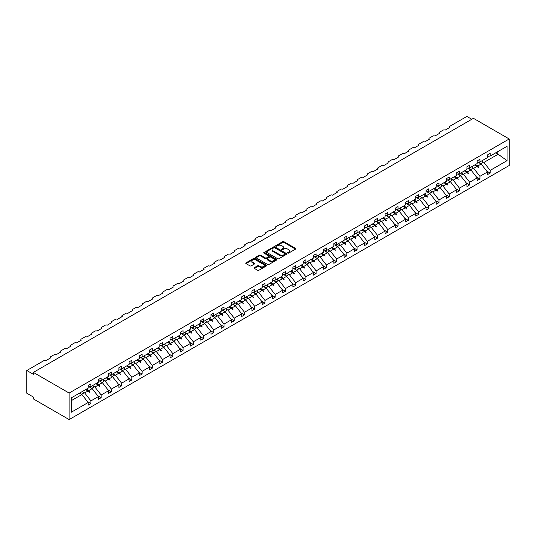 <?xml version="1.0" encoding="UTF-8"?>
<svg xmlns="http://www.w3.org/2000/svg" width="536" height="536" viewBox="0 0 536 536"><rect width="100%" height="100%" fill="white"/><g stroke="black" fill="none" stroke-linecap="round" stroke-linejoin="round"><path stroke-width="0.8" d="M287.772 253.086A0.636 0.369 0 0 0 288.676 253.086L295.517 249.133A0.911 0.523 0 0 0 295.785 248.758A0.911 0.523 0 0 0 295.517 248.389L283.919 241.696A0.911 0.523 0 0 0 282.633 241.696L275.792 245.642A0.636 0.369 0 0 0 276.69 246.165L277.581 245.655A2.914 1.682 0 0 1 281.702 245.655L282.666 246.212A2.914 1.682 0 0 1 283.517 247.404A2.914 1.682 0 0 1 282.666 248.59L281.782 249.106A0.636 0.369 0 0 0 282.68 249.622L283.571 249.113A2.914 1.682 0 0 1 287.691 249.113L288.656 249.669A2.914 1.682 0 0 1 289.514 250.861A2.914 1.682 0 0 1 288.656 252.054L287.772 252.563A0.636 0.369 0 0 0 287.772 253.086L287.772 252.563M254.359 267.652A0.911 0.523 0 0 0 254.091 268.027A0.911 0.523 0 0 0 254.359 268.395L257.608 270.271A0.911 0.523 0 0 0 258.895 270.271L266.499 265.883A0.911 0.523 0 0 0 266.767 265.514A0.911 0.523 0 0 0 266.499 265.139L254.901 258.446A0.911 0.523 0 0 0 253.615 258.446L246.017 262.834A0.911 0.523 0 0 0 245.749 263.21A0.911 0.523 0 0 0 246.017 263.578L249.944 265.849A0.911 0.523 0 0 0 251.23 265.849L254.486 263.973A0.911 0.523 0 0 0 254.754 263.598A0.911 0.523 0 0 0 254.486 263.23L252.536 262.104A2.439 1.407 0 0 1 251.826 261.106A2.439 1.407 0 0 1 253.327 259.806A2.439 1.407 0 0 1 255.98 260.114L263.618 264.516A2.439 1.407 0 0 1 264.328 265.514A2.439 1.407 0 0 1 262.828 266.814A2.439 1.407 0 0 1 260.168 266.506L258.895 265.776A0.911 0.523 0 0 0 257.608 265.776L254.359 267.652L254.359 268.395L257.608 266.533L257.608 265.776M509.2 138.971L69.131 393.049L69.131 419.567L509.2 165.497L509.2 138.971L473.435 118.322L33.359 372.399L33.359 374.296L26.8 370.503L43.865 360.654A1.394 0.804 180 0 1 45.828 360.654L50.558 357.927A1.394 0.804 0 0 1 50.149 357.358A1.394 0.804 0 0 1 50.558 356.788L54.103 354.745A1.394 0.804 180 0 1 56.066 354.745L60.796 352.018A1.394 0.804 0 0 1 60.387 351.448A1.394 0.804 0 0 1 60.796 350.879L64.34 348.836A1.394 0.804 180 0 1 66.303 348.836L71.033 346.102A1.394 0.804 0 0 1 70.625 345.539A1.394 0.804 0 0 1 71.033 344.97L74.571 342.919A1.394 0.804 180 0 1 76.541 342.919L81.271 340.192A1.394 0.804 0 0 1 80.862 339.623A1.394 0.804 0 0 1 81.271 339.06L84.809 337.01A1.394 0.804 180 0 1 86.778 337.01L91.502 334.283A1.394 0.804 0 0 1 91.1 333.714A1.394 0.804 0 0 1 91.502 333.144L95.046 331.101A1.394 0.804 180 0 1 97.016 331.101L101.74 328.374A1.394 0.804 0 0 1 101.338 327.804A1.394 0.804 0 0 1 101.74 327.235L105.284 325.191A1.394 0.804 180 0 1 107.254 325.191L111.977 322.464A1.394 0.804 0 0 1 111.575 321.895A1.394 0.804 0 0 1 111.977 321.325L115.521 319.282A1.394 0.804 180 0 1 117.491 319.282L122.215 316.555A1.394 0.804 0 0 1 121.806 315.985A1.394 0.804 0 0 1 122.215 315.416L125.759 313.372A1.394 0.804 180 0 1 127.729 313.372L132.452 310.646A1.394 0.804 0 0 1 132.044 310.076A1.394 0.804 0 0 1 132.452 309.507L135.997 307.463A1.394 0.804 180 0 1 137.966 307.463L142.69 304.729A1.394 0.804 0 0 1 142.281 304.167A1.394 0.804 0 0 1 142.69 303.597L146.234 301.547A1.394 0.804 180 0 1 148.204 301.547L152.928 298.82A1.394 0.804 0 0 1 152.519 298.25A1.394 0.804 0 0 1 152.928 297.688L156.472 295.638A1.394 0.804 180 0 1 158.442 295.638L163.165 292.911A1.394 0.804 0 0 1 162.756 292.341A1.394 0.804 0 0 1 163.165 291.772L166.709 289.728A1.394 0.804 180 0 1 168.679 289.728L173.403 287.001A1.394 0.804 0 0 1 172.994 286.432A1.394 0.804 0 0 1 173.403 285.862L176.947 283.819A1.394 0.804 180 0 1 178.917 283.819L183.64 281.092A1.394 0.804 0 0 1 183.232 280.522A1.394 0.804 0 0 1 183.64 279.953L187.185 277.909A1.394 0.804 180 0 1 189.154 277.909L193.878 275.182A1.394 0.804 0 0 1 193.469 274.613A1.394 0.804 0 0 1 193.878 274.043L197.422 272A1.394 0.804 180 0 1 199.392 272L204.115 269.266A1.394 0.804 0 0 1 203.707 268.704A1.394 0.804 0 0 1 204.115 268.134L207.66 266.084A1.394 0.804 180 0 1 209.63 266.084L214.353 263.357A1.394 0.804 0 0 1 213.944 262.787A1.394 0.804 0 0 1 214.353 262.225L217.897 260.174A1.394 0.804 180 0 1 219.867 260.174L224.591 257.447A1.394 0.804 0 0 1 224.182 256.878A1.394 0.804 0 0 1 224.591 256.309L228.135 254.265A1.394 0.804 180 0 1 230.105 254.265L234.828 251.538A1.394 0.804 0 0 1 234.42 250.969A1.394 0.804 0 0 1 234.828 250.399L238.373 248.356A1.394 0.804 180 0 1 240.342 248.356L245.066 245.629A1.394 0.804 0 0 1 244.657 245.059A1.394 0.804 0 0 1 245.066 244.49L248.61 242.446A1.394 0.804 180 0 1 250.58 242.446L255.304 239.719A1.394 0.804 0 0 1 254.895 239.15A1.394 0.804 0 0 1 255.304 238.58L258.848 236.537A1.394 0.804 180 0 1 260.811 236.537L265.541 233.803A1.394 0.804 0 0 1 265.132 233.24A1.394 0.804 0 0 1 265.541 232.671L269.085 230.621A1.394 0.804 180 0 1 271.049 230.621L275.779 227.894A1.394 0.804 0 0 1 275.37 227.324A1.394 0.804 0 0 1 275.779 226.762L279.323 224.711A1.394 0.804 180 0 1 281.286 224.711L286.016 221.984A1.394 0.804 0 0 1 285.608 221.415A1.394 0.804 0 0 1 286.016 220.852L289.561 218.802A1.394 0.804 180 0 1 291.524 218.802L296.254 216.075A1.394 0.804 0 0 1 295.845 215.505A1.394 0.804 0 0 1 296.254 214.936L299.791 212.893A1.394 0.804 180 0 1 301.761 212.893L306.492 210.166A1.394 0.804 0 0 1 306.083 209.596A1.394 0.804 0 0 1 306.492 209.027L310.029 206.983A1.394 0.804 180 0 1 311.999 206.983L316.722 204.256A1.394 0.804 0 0 1 316.32 203.687A1.394 0.804 0 0 1 316.722 203.117L320.267 201.074A1.394 0.804 180 0 1 322.237 201.074L326.96 198.347A1.394 0.804 0 0 1 326.558 197.777A1.394 0.804 0 0 1 326.96 197.208L330.504 195.164A1.394 0.804 180 0 1 332.474 195.164L337.198 192.431A1.394 0.804 0 0 1 336.796 191.868A1.394 0.804 0 0 1 337.198 191.298L340.742 189.248A1.394 0.804 180 0 1 342.712 189.248L347.435 186.521A1.394 0.804 0 0 1 347.027 185.952A1.394 0.804 0 0 1 347.435 185.389L350.98 183.339A1.394 0.804 180 0 1 352.949 183.339L357.673 180.612A1.394 0.804 0 0 1 357.264 180.042A1.394 0.804 0 0 1 357.673 179.473L361.217 177.429A1.394 0.804 180 0 1 363.187 177.429L367.91 174.703A1.394 0.804 0 0 1 367.502 174.133A1.394 0.804 0 0 1 367.91 173.564L371.455 171.52A1.394 0.804 180 0 1 373.425 171.52L378.148 168.793A1.394 0.804 0 0 1 377.739 168.224A1.394 0.804 0 0 1 378.148 167.654L381.692 165.611A1.394 0.804 180 0 1 383.662 165.611L388.386 162.884A1.394 0.804 0 0 1 387.977 162.314A1.394 0.804 0 0 1 388.386 161.745L391.93 159.701A1.394 0.804 180 0 1 393.9 159.701L398.623 156.968A1.394 0.804 0 0 1 398.215 156.405A1.394 0.804 0 0 1 398.623 155.835L402.168 153.785A1.394 0.804 180 0 1 404.137 153.785L408.861 151.058A1.394 0.804 0 0 1 408.452 150.489A1.394 0.804 0 0 1 408.861 149.926L412.405 147.876A1.394 0.804 180 0 1 414.375 147.876L419.098 145.149A1.394 0.804 0 0 1 418.69 144.579A1.394 0.804 0 0 1 419.098 144.01L422.643 141.966A1.394 0.804 180 0 1 424.613 141.966L429.336 139.239A1.394 0.804 0 0 1 428.927 138.67A1.394 0.804 0 0 1 429.336 138.1L432.88 136.057A1.394 0.804 180 0 1 434.85 136.057L439.574 133.33A1.394 0.804 0 0 1 439.165 132.761A1.394 0.804 0 0 1 439.574 132.191L443.118 130.148A1.394 0.804 180 0 1 445.088 130.148L449.811 127.421A1.394 0.804 0 0 1 449.403 126.851A1.394 0.804 0 0 1 449.811 126.282L466.869 116.433L471.794 119.273M69.131 393.049L33.359 372.399M277.641 258.707A0.911 0.523 0 0 0 278.928 258.707L286.532 254.319A0.911 0.523 0 0 0 286.8 253.95A0.911 0.523 0 0 0 286.532 253.575L274.935 246.882A0.911 0.523 0 0 0 273.648 246.882L266.05 251.27A0.911 0.523 0 0 0 265.782 251.645A0.911 0.523 0 0 0 266.05 252.014L277.641 258.707M264.08 253.22A0.636 0.369 0 0 1 264.73 253.314L276.502 260.107L268.911 264.489A0.911 0.523 0 0 1 267.625 264.489L256.034 257.796L256.034 257.052A0.911 0.523 0 0 0 255.766 257.427A0.911 0.523 0 0 0 256.034 257.796M256.034 257.052L259.283 255.176A0.911 0.523 0 0 1 260.57 255.176L265.273 257.89A0.911 0.523 0 0 0 266.566 257.89L268.724 256.644A0.911 0.523 0 0 0 268.985 256.275A0.911 0.523 0 0 0 268.724 255.9L263.826 253.072A0.636 0.369 0 0 1 264.73 252.556L276.516 259.357A0.911 0.523 0 0 1 276.784 259.732A0.911 0.523 0 0 1 276.516 260.101L276.516 259.357M71.268 400.68L81.921 394.523L88.159 402.502L71.268 412.251L71.268 397.893L88.159 388.144L88.159 385.471L90.912 383.877L90.912 386.55L88.159 386.892M87.428 401.571L90.912 403.581L90.912 400.908L98.396 396.593L92.159 388.613L88.996 386.791M82.986 391.957L84.681 392.935L90.912 400.908M90.912 386.55L98.396 382.228L98.396 379.562L101.15 377.967L101.15 380.64L98.396 380.982M97.666 395.655L101.15 397.672L101.15 394.998L108.634 390.677L102.396 382.704L99.234 380.875M93.224 386.047L94.919 387.026L101.15 394.998M101.15 380.64L108.634 376.319L108.634 373.652L111.388 372.058L111.388 374.731L108.634 375.073M107.904 389.746L111.388 391.762L111.388 389.089L118.871 384.768L112.634 376.795L109.471 374.966M103.461 380.138L105.156 381.116L111.388 389.089M111.388 374.731L118.871 370.41L118.871 367.736L121.625 366.148L121.625 368.822L118.871 369.163M118.141 383.836L121.625 385.846L121.625 383.18L129.109 378.858L122.871 370.885L119.709 369.056M113.699 374.228L115.394 375.2L121.625 383.18M121.625 368.822L129.109 364.5L129.109 361.827L131.863 360.239L131.863 362.906L129.109 363.254M128.379 377.927L131.863 379.937L131.863 377.27L139.347 372.949L133.109 364.976L129.946 363.147M123.937 368.312L125.632 369.291L131.863 377.27M131.863 362.906L139.347 358.591L139.347 355.917L142.1 354.33L142.1 356.996L139.347 357.338M138.616 372.018L142.1 374.028L142.1 371.354L149.584 367.039L143.346 359.06L140.184 357.237M134.174 362.403L135.869 363.381L142.1 371.354M142.1 356.996L149.584 352.681L149.584 350.008L152.338 348.413L152.338 351.087L149.584 351.428M148.854 366.108L152.338 368.118L152.338 365.445L159.822 361.13L153.584 353.15L150.422 351.328M144.412 356.494L146.107 357.472L152.338 365.445M152.338 351.087L159.822 346.765L159.822 344.099L162.576 342.504L162.576 345.177L159.822 345.519M159.091 360.199L162.576 362.209L162.576 359.535L170.059 355.214L163.822 347.241L160.659 345.418M154.649 350.584L156.345 351.562L162.576 359.535M162.576 345.177L170.059 340.856L170.059 338.189L172.813 336.595L172.813 339.268L170.059 339.61M169.329 354.283L172.813 356.299L172.813 353.626L180.297 349.305L174.059 341.332L170.897 339.502M164.887 344.675L166.575 345.653L172.813 353.626M172.813 339.268L180.297 334.946L180.297 332.273L183.051 330.685L183.051 333.359L180.297 333.7M179.567 348.373L183.051 350.383L183.051 347.717L190.528 343.395L184.297 335.422L181.135 333.593M175.125 338.765L176.813 339.737L183.051 347.717M183.051 333.359L190.528 329.037L190.528 326.364L193.288 324.776L193.288 327.442L190.528 327.791M189.804 342.464L193.288 344.474L193.288 341.807L200.766 337.486L194.535 329.513L191.372 327.684M185.362 332.856L187.051 333.828L193.288 341.807M193.288 327.442L200.766 323.128L200.766 320.454L203.526 318.866L203.526 321.533L200.766 321.881M200.042 336.554L203.526 338.564L203.526 335.898L211.003 331.576L204.772 323.597L201.61 321.774M195.6 326.94L197.288 327.918L203.526 335.898M203.526 321.533L211.003 317.218L211.003 314.545L213.764 312.95L213.764 315.624L211.003 315.965M210.28 330.645L213.764 332.655L213.764 329.982L221.241 325.667L215.01 317.687L211.847 315.865M205.837 321.031L207.526 322.009L213.764 329.982M213.764 315.624L221.241 311.302L221.241 308.635L224.001 307.041L224.001 309.714L221.241 310.056M220.517 324.736L224.001 326.746L224.001 324.072L231.478 319.757L225.247 311.778L222.085 309.955M216.075 315.121L217.763 316.099L224.001 324.072M224.001 309.714L231.478 305.393L231.478 302.726L234.239 301.132L234.239 303.805L231.478 304.147M230.755 318.82L234.239 320.836L234.239 318.163L241.716 313.841L235.485 305.868L232.323 304.039M226.313 309.212L228.001 310.19L234.239 318.163M234.239 303.805L241.716 299.483L241.716 296.81L244.476 295.222L244.476 297.895L241.716 298.237M240.992 312.91L244.476 314.927L244.476 312.254L251.954 307.932L245.723 299.959L242.56 298.13M236.55 303.302L238.239 304.281L244.476 312.254M244.476 297.895L251.954 293.574L251.954 290.901L254.714 289.313L254.714 291.986L251.954 292.328M251.223 307.001L254.714 309.011L254.714 306.344L262.191 302.023L255.96 294.05L252.798 292.221M246.788 297.393L248.476 298.364L254.714 306.344M254.714 291.986L262.191 287.665L262.191 284.991L264.952 283.403L264.952 286.07L262.191 286.418M261.461 301.091L264.952 303.101L264.952 300.435L272.429 296.113L266.198 288.14L263.035 286.311M257.025 291.477L258.714 292.455L264.952 300.435M264.952 286.07L272.429 281.755L272.429 279.082L275.189 277.494L275.189 280.161L272.429 280.502M271.698 295.182L275.189 297.192L275.189 294.519L282.666 290.204L276.435 282.224L273.266 280.402M267.263 285.567L268.951 286.546L275.189 294.519M275.189 280.161L282.666 275.846L282.666 273.172L285.42 271.578L285.42 274.251L282.666 274.593M281.936 289.273L285.42 291.283L285.42 288.609L292.904 284.294L286.673 276.315L283.504 274.492M277.494 279.658L279.189 280.636L285.42 288.609M285.42 274.251L292.904 269.93L292.904 267.263L295.658 265.668L295.658 268.342L292.904 268.683M292.174 283.356L295.658 285.373L295.658 282.7L303.142 278.378L296.911 270.405L293.741 268.583M287.731 273.749L289.427 274.727L295.658 282.7M295.658 268.342L303.142 264.02L303.142 261.354L305.895 259.759L305.895 262.432L303.142 262.774M302.411 277.447L305.895 279.464L305.895 276.79L313.379 272.469L307.141 264.496L303.979 262.667M297.969 267.839L299.664 268.817L305.895 276.79M305.895 262.432L313.379 258.111L313.379 255.438L316.133 253.85L316.133 256.523L313.379 256.865M312.649 271.538L316.133 273.548L316.133 270.881L323.617 266.56L317.379 258.587L314.217 256.757M308.207 261.93L309.902 262.901L316.133 270.881M316.133 256.523L323.617 252.201L323.617 249.528L326.37 247.94L326.37 250.607L323.617 250.955M322.886 265.628L326.37 267.638L326.37 264.972L333.854 260.65L327.617 252.677L324.454 250.848M318.444 256.014L320.139 256.992L326.37 264.972M326.37 250.607L333.854 246.292L333.854 243.619L336.608 242.031L336.608 244.697L333.854 245.046M333.124 259.719L336.608 261.729L336.608 259.055L344.092 254.741L337.854 246.761L334.692 244.939M328.682 250.104L330.377 251.083L336.608 259.055M336.608 244.697L344.092 240.383L344.092 237.709L346.846 236.115L346.846 238.788L344.092 239.13M343.362 253.809L346.846 255.819L346.846 253.146L354.33 248.831L348.092 240.852L344.929 239.029M338.92 244.195L340.615 245.173L346.846 253.146M346.846 238.788L354.33 234.466L354.33 231.8L357.083 230.205L357.083 232.879L354.33 233.22M353.599 247.9L357.083 249.91L357.083 247.237L364.567 242.922L358.329 234.942L355.167 233.12M349.157 238.286L350.852 239.264L357.083 247.237M357.083 232.879L364.567 228.557L364.567 225.891L367.321 224.296L367.321 226.969L364.567 227.311M363.837 241.984L367.321 244.001L367.321 241.327L374.805 237.006L368.567 229.033L365.405 227.204M359.395 232.376L361.09 233.354L367.321 241.327M367.321 226.969L374.805 222.648L374.805 219.974L377.558 218.387L377.558 221.06L374.805 221.401M374.074 236.075L377.558 238.091L377.558 235.418L385.042 231.096L378.805 223.123L375.642 221.294M369.632 226.467L371.327 227.438L377.558 235.418M377.558 221.06L385.042 216.738L385.042 214.065L387.796 212.477L387.796 215.144L385.042 215.492M384.312 230.165L387.796 232.175L387.796 229.509L395.28 225.187L389.042 217.214L385.88 215.385M379.87 220.557L381.565 221.529L387.796 229.509M387.796 215.144L395.28 210.829L395.28 208.156L398.034 206.568L398.034 209.234L395.28 209.583M394.55 224.256L398.034 226.266L398.034 223.599L405.518 219.278L399.28 211.305L396.117 209.476M390.108 214.641L391.796 215.619L398.034 223.599M398.034 209.234L405.518 204.92L405.518 202.246L408.271 200.652L408.271 203.325L405.518 203.667M404.787 218.346L408.271 220.356L408.271 217.683L415.755 213.368L409.517 205.389L406.355 203.566M400.345 208.732L402.034 209.71L408.271 217.683M408.271 203.325L415.755 199.003L415.755 196.337L418.509 194.742L418.509 197.416L415.755 197.757M415.025 212.437L418.509 214.447L418.509 211.774L425.986 207.459L419.755 199.479L416.593 197.657M410.583 202.822L412.271 203.801L418.509 211.774M418.509 197.416L425.986 193.094L425.986 190.427L428.746 188.833L428.746 191.506L425.986 191.848M425.262 206.521L428.746 208.538L428.746 205.864L436.224 201.543L429.993 193.57L426.83 191.741M420.82 196.913L422.509 197.891L428.746 205.864M428.746 191.506L436.224 187.185L436.224 184.518L438.984 182.923L438.984 185.597L436.224 185.938M435.5 200.611L438.984 202.628L438.984 199.955L446.461 195.633L440.23 187.66L437.068 185.831M431.058 191.004L432.746 191.982L438.984 199.955M438.984 185.597L446.461 181.275L446.461 178.602L449.222 177.014L449.222 179.687L446.461 180.029M445.738 194.702L449.222 196.712L449.222 194.045L456.699 189.724L450.468 181.751L447.305 179.922M441.296 185.094L442.984 186.066L449.222 194.045M449.222 179.687L456.699 175.366L456.699 172.693L459.459 171.105L459.459 173.771L456.699 174.12M455.975 188.793L459.459 190.803L459.459 188.136L466.936 183.815L460.705 175.841L457.543 174.012M451.533 179.178L453.222 180.156L459.459 188.136M459.459 173.771L466.936 169.456L466.936 166.783L469.697 165.195L469.697 167.862L466.936 168.204M466.213 182.883L469.697 184.893L469.697 182.22L477.174 177.905L470.943 169.925L467.781 168.103M461.771 173.269L463.459 174.247L469.697 182.22M469.697 167.862L477.174 163.547L477.174 160.874L479.934 159.279L479.934 161.952L477.174 162.294M476.444 176.974L479.934 178.984L479.934 176.31L487.412 171.996L487.412 174.662L490.172 173.074L490.172 170.401L507.063 160.653L497.85 154.013L497.85 151.608M472.008 167.359L473.697 168.338L479.934 176.31M479.934 161.952L487.412 157.631L487.412 154.964L490.172 153.37L490.172 156.043L487.412 156.385M486.681 171.058L490.172 173.074M482.246 161.45L483.934 162.428L490.172 170.401M26.8 370.503L26.8 393.236L33.359 397.029L33.359 398.918L69.131 419.567M81.921 394.523L79.509 393.136M90.912 403.581L88.159 405.169L88.159 402.502M101.15 397.672L98.396 399.26L98.396 396.593M111.388 391.762L108.634 393.35L108.634 390.677M121.625 385.846L118.871 387.441L118.871 384.768M131.863 379.937L129.109 381.532L129.109 378.858M142.1 374.028L139.347 375.622L139.347 372.949M152.338 368.118L149.584 369.706L149.584 367.039M162.576 362.209L159.822 363.797L159.822 361.13M172.813 356.299L170.059 357.887L170.059 355.214M183.051 350.383L180.297 351.978L180.297 349.305M193.288 344.474L190.528 346.068L190.528 343.395M203.526 338.564L200.766 340.159L200.766 337.486M213.764 332.655L211.003 334.25L211.003 331.576M224.001 326.746L221.241 328.334L221.241 325.667M234.239 320.836L231.478 322.424L231.478 319.757M244.476 314.927L241.716 316.515L241.716 313.841M254.714 309.011L251.954 310.605L251.954 307.932M264.952 303.101L262.191 304.696L262.191 302.023M275.189 297.192L272.429 298.786L272.429 296.113M285.42 291.283L282.666 292.87L282.666 290.204M295.658 285.373L292.904 286.961L292.904 284.294M305.895 279.464L303.142 281.052L303.142 278.378M316.133 273.548L313.379 275.142L313.379 272.469M326.37 267.638L323.617 269.233L323.617 266.56M336.608 261.729L333.854 263.323L333.854 260.65M346.846 255.819L344.092 257.407L344.092 254.741M357.083 249.91L354.33 251.498L354.33 248.831M367.321 244.001L364.567 245.589L364.567 242.922M377.558 238.091L374.805 239.679L374.805 237.006M387.796 232.175L385.042 233.77L385.042 231.096M398.034 226.266L395.28 227.86L395.28 225.187M408.271 220.356L405.518 221.951L405.518 219.278M418.509 214.447L415.755 216.035L415.755 213.368M428.746 208.538L425.986 210.125L425.986 207.459M438.984 202.628L436.224 204.216L436.224 201.543M449.222 196.712L446.461 198.307L446.461 195.633M459.459 190.803L456.699 192.397L456.699 189.724M469.697 184.893L466.936 186.488L466.936 183.815M479.934 178.984L477.174 180.572L477.174 177.905M490.172 156.043L507.063 146.288L507.063 160.653M86.41 389.149L88.822 390.543L92.159 388.613M84.681 392.935L88.018 391.005L89.338 392.252L89.666 392.064L88.822 390.543M85.606 389.612L88.018 391.005M96.648 383.24L99.059 384.634L102.396 382.704M94.919 387.026L98.256 385.096L99.575 386.342L99.904 386.148L99.059 384.634M95.844 383.702L98.256 385.096M106.885 377.331L109.297 378.724L112.634 376.795M105.156 381.116L108.493 379.187L110.141 380.238L109.297 378.724M106.081 377.793L108.493 379.187M117.123 371.421L119.535 372.808L122.871 370.885M115.394 375.2L118.731 373.277L120.379 374.329L119.535 372.808M116.319 371.883L118.731 373.277M127.36 365.505L129.772 366.899L133.109 364.976M125.632 369.291L128.968 367.368L130.617 368.42L129.772 366.899M126.556 365.974L128.968 367.368M137.598 359.596L140.01 360.989L143.346 359.06M135.869 363.381L139.206 361.452L140.526 362.698L140.854 362.51L140.01 360.989M136.794 360.065L139.206 361.452M147.836 353.686L150.248 355.08L153.584 353.15M146.107 357.472L149.444 355.542L150.757 356.788L151.085 356.601L150.248 355.08M147.031 354.155L149.444 355.542M158.073 347.777L160.485 349.171L163.822 347.241M156.345 351.562L159.681 349.633L160.994 350.879L161.323 350.685L160.485 349.171M157.269 348.239L159.681 349.633M168.311 341.868L170.723 343.261L174.059 341.332M166.575 345.653L169.919 343.723L171.232 344.97L171.56 344.775L170.723 343.261M167.507 342.33L169.919 343.723M178.548 335.958L180.96 337.345L184.297 335.422M176.813 339.737L180.156 337.814L181.47 339.054L181.798 338.866L180.96 337.345M177.744 336.42L180.156 337.814M188.786 330.042L191.198 331.436L194.535 329.513M187.051 333.828L190.394 331.905L191.707 333.144L192.035 332.957L191.198 331.436M187.982 330.511L190.394 331.905M199.024 324.133L201.435 325.526L204.772 323.597M197.288 327.918L200.625 325.995L202.273 327.047L201.435 325.526M198.22 324.602L200.625 325.995M209.261 318.223L211.673 319.617L215.01 317.687M207.526 322.009L210.862 320.079L212.182 321.325L212.511 321.138L211.673 319.617M208.45 318.692L210.862 320.079M219.499 312.314L221.911 313.707L225.247 311.778M217.763 316.099L221.1 314.17L222.42 315.416L222.748 315.222L221.911 313.707M218.688 312.776L221.1 314.17M229.736 306.404L232.148 307.798L235.485 305.868M228.001 310.19L231.338 308.26L232.658 309.507L232.986 309.312L232.148 307.798M228.926 306.867L231.338 308.26M239.974 300.495L242.386 301.882L245.723 299.959M238.239 304.281L241.575 302.351L243.223 303.403L242.386 301.882M239.163 300.957L241.575 302.351M250.212 294.579L252.624 295.973L255.96 294.05M248.476 298.364L251.813 296.442L253.461 297.493L252.624 295.973M249.401 295.048L251.813 296.442M260.449 288.67L262.854 290.063L266.198 288.14M258.714 292.455L262.05 290.532L263.699 291.584L262.854 290.063M259.638 289.139L262.05 290.532M270.68 282.76L273.092 284.154L276.435 282.224M268.951 286.546L272.288 284.616L273.608 285.862L273.936 285.675L273.092 284.154M269.876 283.229L272.288 284.616M280.918 276.851L283.33 278.244L286.673 276.315M279.189 280.636L282.526 278.707L283.846 279.953L284.174 279.765L283.33 278.244M280.114 277.313L282.526 278.707M291.155 270.941L293.567 272.335L296.911 270.405M289.427 274.727L292.763 272.797L294.083 274.043L294.411 273.849L293.567 272.335M290.351 271.404L292.763 272.797M301.393 265.032L303.805 266.425L307.141 264.496M299.664 268.817L303.001 266.888L304.321 268.134L304.649 267.94L303.805 266.425M300.589 265.494L303.001 266.888M311.63 259.123L314.042 260.509L317.379 258.587M309.902 262.901L313.238 260.978L314.887 262.03L314.042 260.509M310.826 259.585L313.238 260.978M321.868 253.206L324.28 254.6L327.617 252.677M320.139 256.992L323.476 255.069L325.124 256.121L324.28 254.6M321.064 253.675L323.476 255.069M332.106 247.297L334.518 248.691L337.854 246.761M330.377 251.083L333.714 249.16L335.362 250.212L334.518 248.691M331.302 247.766L333.714 249.16M342.343 241.388L344.755 242.781L348.092 240.852M340.615 245.173L343.951 243.244L345.271 244.49L345.599 244.302L344.755 242.781M341.539 241.857L343.951 243.244M352.581 235.478L354.993 236.872L358.329 234.942M350.852 239.264L354.189 237.334L355.509 238.58L355.837 238.386L354.993 236.872M351.777 235.94L354.189 237.334M362.818 229.569L365.23 230.962L368.567 229.033M361.09 233.354L364.426 231.425L365.746 232.671L366.075 232.477L365.23 230.962M362.014 230.031L364.426 231.425M373.056 223.659L375.468 225.046L378.805 223.123M371.327 227.438L374.664 225.515L375.984 226.755L376.305 226.567L375.468 225.046M372.252 224.122L374.664 225.515M383.294 217.743L385.706 219.137L389.042 217.214M381.565 221.529L384.902 219.606L386.215 220.845L386.543 220.658L385.706 219.137M382.49 218.212L384.902 219.606M393.531 211.834L395.943 213.228L399.28 211.305M391.796 215.619L395.139 213.697L396.452 214.936L396.781 214.748L395.943 213.228M392.727 212.303L395.139 213.697M403.769 205.925L406.181 207.318L409.517 205.389M402.034 209.71L405.377 207.78L406.69 209.027L407.018 208.839L406.181 207.318M402.965 206.394L405.377 207.78M414.006 200.015L416.418 201.409L419.755 199.479M412.271 203.801L415.614 201.871L416.928 203.117L417.256 202.93L416.418 201.409M413.202 200.477L415.614 201.871M424.244 194.106L426.656 195.499L429.993 193.57M422.509 197.891L425.852 195.962L427.165 197.208L427.493 197.014L426.656 195.499M423.44 194.568L425.852 195.962M434.482 188.196L436.894 189.583L440.23 187.66M432.746 191.982L436.083 190.052L437.731 191.104L436.894 189.583M433.671 188.659L436.083 190.052M444.719 182.287L447.131 183.674L450.468 181.751M442.984 186.066L446.321 184.143L447.969 185.195L447.131 183.674M443.909 182.749L446.321 184.143M454.957 176.371L457.369 177.764L460.705 175.841M453.222 180.156L456.558 178.233L458.206 179.285L457.369 177.764M454.146 176.84L456.558 178.233M465.194 170.461L467.606 171.855L470.943 169.925M463.459 174.247L466.796 172.317L468.116 173.564L468.444 173.376L467.606 171.855M464.384 170.93L466.796 172.317M475.432 164.552L477.844 165.946L481.181 164.016L478.018 162.194M473.697 168.338L477.033 166.408L478.353 167.654L478.682 167.466L477.844 165.946M474.621 165.014L477.033 166.408M481.181 164.016L487.412 171.996M483.934 162.428L498.306 154.127M495.767 152.814L497.85 154.013M477.315 166.676L478.682 167.466M467.077 172.585L468.444 173.376M456.84 178.495L458.206 179.285M446.609 184.404L447.969 185.195M436.371 190.32L437.731 191.104M426.133 196.23L427.493 197.014M415.896 202.139L417.256 202.93M405.658 208.048L407.018 208.839M395.421 213.958L396.781 214.748M385.183 219.867L386.543 220.658M374.945 225.783L376.305 226.567M364.708 231.693L366.075 232.477M354.47 237.602L355.837 238.386M344.233 243.512L345.599 244.302M333.995 249.421L335.362 250.212M323.757 255.33L325.124 256.121M313.52 261.246L314.887 262.03M303.282 267.156L304.649 267.94M293.045 273.065L294.411 273.849M282.807 278.975L284.174 279.765M272.569 284.884L273.936 285.675M262.332 290.793L263.699 291.584M252.094 296.703L253.461 297.493M241.857 302.619L243.223 303.403M231.619 308.528L232.986 309.312M221.381 314.438L222.748 315.222M211.15 320.347L212.511 321.138M200.913 326.257L202.273 327.047M190.675 332.166L192.035 332.957M180.438 338.082L181.798 338.866M170.2 343.991L171.56 344.775M159.963 349.901L161.323 350.685M149.725 355.81L151.085 356.601M139.487 361.72L140.854 362.51M129.25 367.629L130.617 368.42M119.012 373.538L120.379 374.329M108.775 379.455L110.141 380.238M98.537 385.364L99.904 386.148M88.299 391.273L89.666 392.064M288.026 253.173L288.656 252.811A2.914 1.682 0 0 0 289.514 251.619L289.514 250.861M283.517 247.404L283.517 248.161A2.914 1.682 0 0 1 282.666 249.347L282.036 249.716M295.517 248.389L295.517 249.133L283.919 242.453A0.911 0.523 0 0 0 282.633 242.453L276.047 246.259M286.532 253.575L286.532 254.319L274.935 247.639A0.911 0.523 0 0 0 273.648 247.639L266.057 252.02L266.05 251.27M284.924 254.211A0.636 0.369 0 0 0 284.924 253.689L274.74 247.813A0.636 0.369 0 0 0 273.842 247.813L272.904 248.349A2.914 1.682 0 0 0 272.054 249.542A2.914 1.682 0 0 0 272.904 250.734L279.866 254.747A2.914 1.682 0 0 0 283.986 254.747L284.924 254.211L284.924 254.969A0.636 0.369 0 0 0 285.105 254.707L285.105 253.95M272.054 249.542L272.054 250.299A2.914 1.682 0 0 0 272.904 251.491L272.904 250.734M284.924 254.969L283.986 255.505A2.914 1.682 0 0 1 279.866 255.505L272.904 251.491M256.041 257.803L259.283 255.933L259.283 255.176M268.985 256.275L268.985 257.032A0.911 0.523 0 0 1 268.724 257.401L266.566 258.647A0.911 0.523 0 0 1 265.273 258.647L260.57 255.933A0.911 0.523 0 0 0 259.283 255.933M270.151 260.704A2.439 1.407 0 0 0 272.811 261.012A2.439 1.407 0 0 0 274.311 259.712A2.439 1.407 0 0 0 273.601 258.721L270.908 257.166A0.911 0.523 0 0 0 269.621 257.166L267.464 258.412A0.911 0.523 0 0 0 267.196 258.781A0.911 0.523 0 0 0 267.464 259.156L270.151 260.704L270.151 261.468A2.439 1.407 0 0 0 272.811 261.769A2.439 1.407 0 0 0 274.311 260.469L274.311 259.712M267.196 258.781L267.196 259.538A0.911 0.523 0 0 0 267.464 259.913L267.464 259.156M270.151 261.468L267.464 259.913M264.328 265.514L264.328 266.271A2.439 1.407 0 0 1 262.828 267.571A2.439 1.407 0 0 1 260.168 267.263L258.895 266.533A0.911 0.523 0 0 0 257.608 266.533M251.826 261.106L251.826 261.863A2.439 1.407 0 0 0 252.536 262.861L252.536 262.104M254.473 263.98L252.536 262.861M266.499 265.139L266.499 265.883L254.901 259.203A0.911 0.523 0 0 0 253.615 259.203L246.024 263.585L246.017 262.834M479.271 162.033A7.424 4.288 60 0 1 479.955 163.312M481.898 160.82A7.424 4.288 60 0 1 482.775 162.629L480.772 163.781M478.561 162.127A6.311 3.645 60 0 1 478.923 162.716M469.034 167.949A7.424 4.288 60 0 1 469.717 169.222M471.66 166.73A7.424 4.288 60 0 1 472.538 168.539L470.534 169.691M468.323 168.036A6.311 3.645 60 0 1 468.685 168.626M458.796 173.858A7.424 4.288 60 0 1 459.479 175.131M461.422 172.639A7.424 4.288 60 0 1 462.3 174.448L460.297 175.6M458.086 173.945A6.311 3.645 60 0 1 458.448 174.535M448.558 179.768A7.424 4.288 60 0 1 449.242 181.041M451.185 178.548A7.424 4.288 60 0 1 452.062 180.357L450.059 181.516M447.848 179.855A6.311 3.645 60 0 1 448.21 180.451M438.321 185.677A7.424 4.288 60 0 1 439.004 186.957M440.947 184.458A7.424 4.288 60 0 1 441.825 186.267L439.822 187.426M437.611 185.764A6.311 3.645 60 0 1 437.979 186.361M428.083 191.587A7.424 4.288 60 0 1 428.767 192.866M430.71 190.374A7.424 4.288 60 0 1 431.587 192.176L429.584 193.335M427.373 191.674A6.311 3.645 60 0 1 427.741 192.27M417.846 197.496A7.424 4.288 60 0 1 418.536 198.776M420.472 196.283A7.424 4.288 60 0 1 421.35 198.092L419.346 199.245M417.142 197.583A6.311 3.645 60 0 1 417.504 198.179M407.608 203.405A7.424 4.288 60 0 1 408.298 204.685M410.234 202.193A7.424 4.288 60 0 1 411.112 204.002L409.109 205.154M406.904 203.499A6.311 3.645 60 0 1 407.266 204.089M397.37 209.321A7.424 4.288 60 0 1 398.06 210.594M399.997 208.102A7.424 4.288 60 0 1 400.874 209.911L398.871 211.063M396.667 209.409A6.311 3.645 60 0 1 397.029 209.998M387.133 215.231A7.424 4.288 60 0 1 387.823 216.504M389.759 214.011A7.424 4.288 60 0 1 390.637 215.82L388.633 216.98M386.429 215.318A6.311 3.645 60 0 1 386.791 215.907M376.895 221.14A7.424 4.288 60 0 1 377.585 222.413M379.522 219.921A7.424 4.288 60 0 1 380.399 221.73L378.396 222.889M376.192 221.227A6.311 3.645 60 0 1 376.553 221.824M366.658 227.05A7.424 4.288 60 0 1 367.348 228.329M369.284 225.83A7.424 4.288 60 0 1 370.162 227.639L368.158 228.798M365.954 227.137A6.311 3.645 60 0 1 366.316 227.733M356.42 232.959A7.424 4.288 60 0 1 357.11 234.239M359.046 231.746A7.424 4.288 60 0 1 359.924 233.555L357.921 234.708M355.716 233.046A6.311 3.645 60 0 1 356.078 233.642M346.182 238.868A7.424 4.288 60 0 1 346.872 240.148M348.809 237.656A7.424 4.288 60 0 1 349.686 239.465L347.683 240.617M345.479 238.962A6.311 3.645 60 0 1 345.841 239.552M335.945 244.785A7.424 4.288 60 0 1 336.635 246.058M338.571 243.565A7.424 4.288 60 0 1 339.449 245.374L337.445 246.526M335.241 244.872A6.311 3.645 60 0 1 335.603 245.461M325.707 250.694A7.424 4.288 60 0 1 326.397 251.967M328.34 249.475A7.424 4.288 60 0 1 329.211 251.284L327.208 252.436M325.004 250.781A6.311 3.645 60 0 1 325.365 251.371M315.47 256.603A7.424 4.288 60 0 1 316.16 257.876M318.103 255.384A7.424 4.288 60 0 1 318.974 257.193L316.977 258.352M314.766 256.69A6.311 3.645 60 0 1 315.128 257.287M305.232 262.513A7.424 4.288 60 0 1 305.922 263.792M307.865 261.293A7.424 4.288 60 0 1 308.736 263.102L306.739 264.261M304.528 262.6A6.311 3.645 60 0 1 304.89 263.196M295.001 268.422A7.424 4.288 60 0 1 295.684 269.702M297.627 267.209A7.424 4.288 60 0 1 298.498 269.012L296.502 270.171M294.291 268.509A6.311 3.645 60 0 1 294.653 269.106M284.763 274.332A7.424 4.288 60 0 1 285.447 275.611M287.39 273.119A7.424 4.288 60 0 1 288.261 274.928L286.264 276.08M284.053 274.419A6.311 3.645 60 0 1 284.415 275.015M274.526 280.248A7.424 4.288 60 0 1 275.209 281.521M277.152 279.028A7.424 4.288 60 0 1 278.023 280.837L276.027 281.99M273.816 280.335A6.311 3.645 60 0 1 274.177 280.924M264.288 286.157A7.424 4.288 60 0 1 264.972 287.43M266.915 284.938A7.424 4.288 60 0 1 267.786 286.747L265.789 287.899M263.578 286.244A6.311 3.645 60 0 1 263.94 286.834M254.051 292.066A7.424 4.288 60 0 1 254.734 293.339M256.677 290.847A7.424 4.288 60 0 1 257.555 292.656L255.551 293.815M253.34 292.154A6.311 3.645 60 0 1 253.702 292.75M243.813 297.976A7.424 4.288 60 0 1 244.496 299.255M246.439 296.756A7.424 4.288 60 0 1 247.317 298.565L245.314 299.725M243.103 298.063A6.311 3.645 60 0 1 243.465 298.659M233.575 303.885A7.424 4.288 60 0 1 234.259 305.165M236.202 302.673A7.424 4.288 60 0 1 237.08 304.475L235.076 305.634M232.865 303.972A6.311 3.645 60 0 1 233.227 304.569M223.338 309.795A7.424 4.288 60 0 1 224.021 311.074M225.964 308.582A7.424 4.288 60 0 1 226.842 310.391L224.839 311.543M222.628 309.882A6.311 3.645 60 0 1 222.989 310.478M213.1 315.704A7.424 4.288 60 0 1 213.784 316.984M215.727 314.491A7.424 4.288 60 0 1 216.604 316.3L214.601 317.453M212.39 315.798A6.311 3.645 60 0 1 212.759 316.387M202.863 321.62A7.424 4.288 60 0 1 203.546 322.893M205.489 320.401A7.424 4.288 60 0 1 206.367 322.21L204.363 323.362M202.152 321.707A6.311 3.645 60 0 1 202.521 322.297M192.625 327.53A7.424 4.288 60 0 1 193.315 328.803M195.251 326.31A7.424 4.288 60 0 1 196.129 328.119L194.126 329.272M191.915 327.617A6.311 3.645 60 0 1 192.283 328.206M182.387 333.439A7.424 4.288 60 0 1 183.078 334.712M185.014 332.22A7.424 4.288 60 0 1 185.892 334.029L183.888 335.188M181.684 333.526A6.311 3.645 60 0 1 182.046 334.122M172.15 339.348A7.424 4.288 60 0 1 172.84 340.628M174.776 338.129A7.424 4.288 60 0 1 175.654 339.938L173.651 341.097M171.446 339.435A6.311 3.645 60 0 1 171.808 340.032M161.912 345.258A7.424 4.288 60 0 1 162.602 346.537M164.539 344.045A7.424 4.288 60 0 1 165.416 345.847L163.413 347.006M161.209 345.345A6.311 3.645 60 0 1 161.571 345.941M151.675 351.167A7.424 4.288 60 0 1 152.365 352.447M154.301 349.954A7.424 4.288 60 0 1 155.179 351.763L153.175 352.916M150.971 351.261A6.311 3.645 60 0 1 151.333 351.851M141.437 357.083A7.424 4.288 60 0 1 142.127 358.356M144.063 355.864A7.424 4.288 60 0 1 144.941 357.673L142.938 358.825M140.734 357.17A6.311 3.645 60 0 1 141.095 357.76M131.199 362.993A7.424 4.288 60 0 1 131.889 364.266M133.826 361.773A7.424 4.288 60 0 1 134.704 363.582L132.7 364.735M130.496 363.08A6.311 3.645 60 0 1 130.858 363.669M120.962 368.902A7.424 4.288 60 0 1 121.652 370.175M123.588 367.683A7.424 4.288 60 0 1 124.466 369.492L122.463 370.651M120.258 368.989A6.311 3.645 60 0 1 120.62 369.585M110.724 374.811A7.424 4.288 60 0 1 111.414 376.091M113.351 373.592A7.424 4.288 60 0 1 114.228 375.401L112.225 376.56M110.021 374.899A6.311 3.645 60 0 1 110.383 375.495M100.487 380.721A7.424 4.288 60 0 1 101.177 382M103.12 379.508A7.424 4.288 60 0 1 103.991 381.31L101.987 382.47M99.783 380.808A6.311 3.645 60 0 1 100.145 381.404M90.249 386.63A7.424 4.288 60 0 1 90.939 387.91M92.882 385.418A7.424 4.288 60 0 1 93.753 387.227L91.757 388.379M89.546 386.717A6.311 3.645 60 0 1 89.907 387.314M80.145 392.767A7.424 4.288 60 0 1 80.702 393.819M82.645 391.327A7.424 4.288 60 0 1 83.516 393.136L81.519 394.288M288.656 252.811L288.656 252.054M281.782 249.622L281.782 249.106M282.666 249.347L282.666 248.59M275.792 246.165L275.792 245.642M282.633 242.453L282.633 241.696M283.919 242.453L283.919 241.696M273.648 247.639L273.648 246.882M274.935 247.639L274.935 246.882M279.866 255.505L279.866 254.747M283.986 255.505L283.986 254.747M260.57 255.933L260.57 255.176M265.273 258.647L265.273 257.89M266.566 258.647L266.566 257.89M268.724 257.401L268.724 256.644M264.73 253.314L264.73 252.556M258.895 266.533L258.895 265.776M260.168 267.263L260.168 266.506M254.486 263.973L254.486 263.23M253.615 259.203L253.615 258.446M254.901 259.203L254.901 258.446M449.403 127.655L449.403 126.851M439.165 133.565L439.165 132.761M428.927 139.474L428.927 138.67M418.69 145.383L418.69 144.579M408.452 151.293L408.452 150.489M398.215 157.209L398.215 156.405M387.977 163.118L387.977 162.314M377.739 169.028L377.739 168.224M367.502 174.937L367.502 174.133M357.264 180.846L357.264 180.042M347.027 186.756L347.027 185.952M336.796 192.672L336.796 191.868M326.558 198.581L326.558 197.777M316.32 204.491L316.32 203.687M306.083 210.4L306.083 209.596M295.845 216.31L295.845 215.505M285.608 222.219L285.608 221.415M275.37 228.128L275.37 227.324M265.132 234.044L265.132 233.24M254.895 239.954L254.895 239.15M244.657 245.863L244.657 245.059M234.42 251.773L234.42 250.969M224.182 257.682L224.182 256.878M213.944 263.591L213.944 262.787M203.707 269.507L203.707 268.704M193.469 275.417L193.469 274.613M183.232 281.326L183.232 280.522M172.994 287.236L172.994 286.432M162.756 293.145L162.756 292.341M152.519 299.055L152.519 298.25M142.281 304.964L142.281 304.167M132.044 310.88L132.044 310.076M121.806 316.789L121.806 315.985M111.575 322.699L111.575 321.895M101.338 328.608L101.338 327.804M91.1 334.518L91.1 333.714M80.862 340.427L80.862 339.623M70.625 346.343L70.625 345.539M60.387 352.252L60.387 351.448M50.149 358.162L50.149 357.358"/></g></svg>
